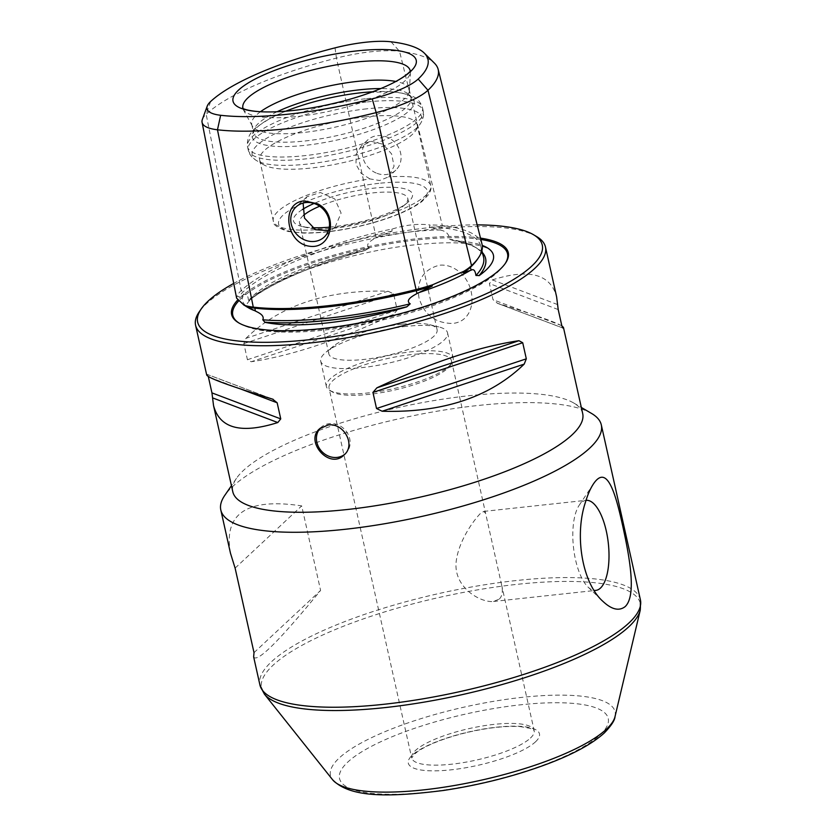 <?xml version="1.0" encoding="UTF-8"?>
<svg xmlns="http://www.w3.org/2000/svg" width="836" height="836" viewBox="0 0 836 836"><rect width="100%" height="100%" fill="white"/><g stroke="black" fill="none" stroke-linecap="round" stroke-linejoin="round"><path stroke-width="0.63" stroke-dasharray="4.18 3.13" d="M591.533 413.433A194.945 50.15 -12.6 0 0 477.262 405.575A194.945 50.15 -12.6 0 0 224.759 495.414M253.642 656.866C256.819 663.282 279.13 641.139 320.596 590.425L301.702 505.895C247.059 497.65 223.316 513.44 230.485 553.275M582.692 413.559A179.259 46.116 -12.6 0 0 573.705 402.983A179.259 46.116 -12.6 0 0 468.63 395.762A179.259 46.116 -12.6 0 0 236.442 478.37A179.259 46.116 -12.6 0 0 232.805 491.767M418.972 297.888C416.495 280.363 423.319 269.464 439.443 265.2C445.17 264.667 450.614 266.047 455.787 269.338C478.067 282.892 477.847 321.358 452.464 323.448C435.347 323.239 424.186 314.723 418.972 297.888M536.482 236.463A179.259 46.116 -12.6 0 0 431.407 229.242A179.259 46.116 -12.6 0 0 199.219 311.849M245.962 338.329C280.112 305.203 327.472 289.496 388.029 291.2L245.962 338.329L243.84 343.617L247.435 359.72L251.197 361.748C291.419 355.77 338.768 340.064 393.265 314.629L397.215 310.031L393.62 293.927L388.029 291.2M561.865 325.915C555.073 321.923 533.64 314.399 497.587 303.332L493 299.664L489.405 283.55L492.352 279.903C529.042 268.304 550.464 273.957 556.619 296.874M562.659 327.921L496.845 303.081L562.722 327.984M206.722 375.082L207.318 374.455L272.567 399.117M208.352 376.785L207.401 374.455L273.142 399.305M485.549 258.282A178.162 45.834 -12.6 0 0 453.624 240.778L453.739 240.716A178.162 45.834 167.4 0 1 476.666 248.031A178.162 45.834 167.4 0 1 482.393 252.556M453.739 240.716L449.517 239.253C449.193 234.77 446.748 231.854 442.171 230.496L429.516 227.058L430.049 224.999C418.345 223.452 405.638 224.821 391.927 229.127A73.495 18.904 -12.6 0 0 374.977 232.878A177.786 45.729 -12.6 0 0 241.207 290.583A73.495 18.904 -12.6 0 0 237.225 295.85L236.609 298.149M483.511 257.007A176.459 45.395 -12.6 0 0 474.733 246.902A176.459 45.395 -12.6 0 0 449.517 239.253M477.272 259.536A176.166 45.322 -12.6 0 0 480.773 246.087A176.166 45.322 -12.6 0 0 441.471 227.632A71.886 18.486 -12.6 0 0 429.516 227.058M365.541 250.319A178.162 45.834 -12.6 0 0 248.929 300.615L249.003 300.448A178.162 45.834 167.4 0 1 365.29 250.298L365.541 250.319A126.685 32.583 167.4 0 0 248.929 300.615M249.003 300.448L248.438 300.124C247.958 295.087 246.348 293.321 243.6 294.836L239.148 297.073L237.225 295.85M391.927 229.127L392.063 231.123L376.21 237.643C372.929 239.43 363.827 244.352 369.47 247.916A176.459 45.395 -12.6 0 0 248.438 300.124M369.47 247.916L365.29 250.298M392.063 231.123A71.886 18.486 -12.6 0 0 375.583 234.77A176.166 45.322 -12.6 0 0 243.025 291.942A71.886 18.486 -12.6 0 0 239.148 297.073M202.354 119.454A68.834 17.713 167.4 0 1 206.168 114.281A173.125 44.538 167.4 0 1 336.438 58.102A68.834 17.713 167.4 0 1 399.535 51.257A173.125 44.538 167.4 0 1 434.396 63.118M482.017 244.206A177.786 45.729 -12.6 0 0 442.349 225.584A73.495 18.904 -12.6 0 0 430.049 224.999M376.158 173.01A20.618 18.256 46.9 0 1 367.641 140.04A20.618 18.256 46.9 0 1 386.817 136.999A20.618 18.256 46.9 0 1 400.611 153.051A20.618 18.256 46.9 0 1 395.794 170.157A20.618 18.256 46.9 0 1 376.158 173.01M369.857 178.904L361.079 173.251L355.99 164.379L356.126 154.378L361.277 145.986L371.278 141.347L383.097 144.262L391.624 153.97L394.07 166.218L388.521 176.887L379.669 180.513L369.857 178.904A80.664 20.754 -12.6 0 0 273.288 220.892A80.664 20.754 -12.6 0 0 315.506 229.712M328.464 230.6L335.194 226.807L341.098 213.065L334.808 198.958L320.376 192.51L307.042 196.679L303.092 203.054M365.802 116.831A80.664 20.754 -12.6 0 0 259.683 160.031A80.664 20.754 -12.6 0 0 263.727 164.786A80.664 20.754 -12.6 0 0 342.938 162.686A80.664 20.754 -12.6 0 0 415.502 130.865A80.664 20.754 -12.6 0 0 417.133 124.836A80.664 20.754 -12.6 0 0 365.802 116.831M480.481 238.114A141.744 36.46 -12.6 0 0 418.094 238.605A141.744 36.46 -12.6 0 0 237.581 300.124M477.168 224.884A176.574 45.426 -12.6 0 0 429.923 227.559A176.574 45.426 -12.6 0 0 233.725 283.414M453.624 240.778A126.685 32.583 167.4 0 1 482.247 245.408M401.813 324.211A55.469 14.264 -12.6 0 0 333.512 346.135A55.469 14.264 -12.6 0 0 328.851 353.91A55.469 14.264 -12.6 0 0 374.946 357.923A55.469 14.264 -12.6 0 0 433.811 336.312A55.469 14.264 -12.6 0 0 437.103 329.718A55.469 14.264 -12.6 0 0 429.568 324.661A55.469 14.264 -12.6 0 0 401.813 324.211M260.466 111.731A80.664 20.754 -12.6 0 0 251.751 124.533A80.664 20.754 -12.6 0 0 252.273 125.933A80.664 20.754 -12.6 0 0 334.996 127.187A80.664 20.754 -12.6 0 0 409.316 90.831A80.664 20.754 -12.6 0 0 409.201 89.337A80.664 20.754 -12.6 0 0 395.856 81.468M303.468 215.427A55.469 14.264 -12.6 0 0 299.497 222.627A55.469 14.264 -12.6 0 0 307.031 227.685A55.469 14.264 -12.6 0 0 356.742 224.456A55.469 14.264 -12.6 0 0 403.098 206.21A55.469 14.264 -12.6 0 0 404.467 205.019A55.469 14.264 -12.6 0 0 407.759 198.435A55.469 14.264 -12.6 0 0 372.459 192.928A55.469 14.264 -12.6 0 0 319.645 206.231M329.332 227.173A60.986 15.685 -12.6 0 0 407.341 202.782A60.986 15.685 -12.6 0 0 373.671 188.173A60.986 15.685 -12.6 0 0 314.054 203.461M302.339 209.575A60.986 15.685 -12.6 0 0 301.723 226.389A60.986 15.685 -12.6 0 0 312.194 227.716M406.202 326.374A64.978 16.72 -12.6 0 0 326.176 352.05A64.978 16.72 -12.6 0 0 320.71 361.173A64.978 16.72 -12.6 0 0 374.727 365.865A64.978 16.72 -12.6 0 0 443.697 340.545A64.978 16.72 -12.6 0 0 447.553 332.822A64.978 16.72 -12.6 0 0 438.722 326.897A64.978 16.72 -12.6 0 0 406.202 326.374M499.374 599.025C502.384 595.922 503.084 591.042 501.485 584.385L485.601 513.325L483.772 511.413L480.282 513.607C473.186 520.87 457.605 542.386 455.996 563.548C454.69 588.283 481.055 602.892 493.522 601.471L499.374 599.025M447.782 368.237A62.742 16.135 -12.6 0 0 450.228 365.468A62.742 16.135 -12.6 0 0 451.503 360.786A62.742 16.135 -12.6 0 0 386.755 358.717A62.742 16.135 -12.6 0 0 329.039 388.155A62.742 16.135 -12.6 0 0 332.185 391.854A62.742 16.135 -12.6 0 0 389.419 391.154A62.742 16.135 -12.6 0 0 447.782 368.237M449.371 365.907A64.978 16.72 -12.6 0 0 451.9 363.033A64.978 16.72 -12.6 0 0 453.216 358.184A64.978 16.72 -12.6 0 0 386.159 356.042A64.978 16.72 -12.6 0 0 326.385 386.535A64.978 16.72 -12.6 0 0 329.645 390.36A64.978 16.72 -12.6 0 0 388.918 389.639A64.978 16.72 -12.6 0 0 449.371 365.907M483.772 511.413L586.026 500.336A45.29 17.535 83.8 0 0 581.354 502.655A45.29 17.535 83.8 0 0 579.16 505.299A45.29 17.535 83.8 0 0 573.475 547.256A45.29 17.535 83.8 0 0 588.011 587.029A45.29 17.535 83.8 0 0 594.145 590.373M235.115 568.125L301.702 505.895M254.008 652.655L320.596 590.425M320.345 428.116A17.922 15.874 46.9 0 1 321.034 427.415A17.922 15.874 46.9 0 1 329.499 423.612A17.922 15.874 46.9 0 1 349.709 438.733A17.922 15.874 46.9 0 1 345.519 453.614A17.922 15.874 46.9 0 1 344.787 454.251M277.103 111.742A80.664 20.754 -12.6 0 0 253.872 129.664A80.664 20.754 -12.6 0 0 253.632 132.987A80.664 20.754 -12.6 0 0 336.887 135.641A80.664 20.754 -12.6 0 0 411.082 97.791A80.664 20.754 -12.6 0 0 409.452 94.886A80.664 20.754 -12.6 0 0 380.808 88.564M285.839 111.178A82.9 21.328 -12.6 0 0 252.524 133.708A82.9 21.328 -12.6 0 0 337.828 139.852A82.9 21.328 -12.6 0 0 412.409 97.969A82.9 21.328 -12.6 0 0 372.668 91.772M640.418 599.872A194.945 50.15 -12.6 0 0 516.366 580.529A194.945 50.15 -12.6 0 0 259.912 684.935M391.018 41.8L399.535 51.257L442.349 225.584L441.471 227.632L442.171 230.496M335.037 47.861L336.438 58.102L376.21 237.643M210.609 101.532L206.168 114.281L241.207 290.583L243.025 291.942L243.6 294.836M334.17 227.685A80.664 20.754 -12.6 0 0 430.739 185.696A80.664 20.754 -12.6 0 0 388.521 176.887M480.825 239.462A140.782 36.22 -12.6 0 0 417.979 239.817A140.782 36.22 -12.6 0 0 238.479 301.138M239.295 323.198A140.782 36.22 -12.6 0 0 239.827 323.522A140.782 36.22 -12.6 0 0 378.06 319.854A140.782 36.22 -12.6 0 0 504.704 264.312A140.782 36.22 -12.6 0 0 505.048 263.789M242.931 295.003A128.107 32.959 -12.6 0 0 248.898 308.056L246.369 305.903C246.421 307.052 244.007 303.134 260.78 291.44C289.287 271.857 359.438 250.392 415.45 244.76C445.672 241.719 467.878 242.231 482.069 246.296C487.075 247.947 490 249.368 490.847 250.56M440.927 229.963A128.107 32.959 -12.6 0 0 410.998 231.885A128.107 32.959 -12.6 0 0 377.872 236.797M243.046 108.492A85.68 22.039 -12.6 0 0 243.464 109.464A85.68 22.039 -12.6 0 0 331.338 110.791A85.68 22.039 -12.6 0 0 410.277 72.178A85.68 22.039 -12.6 0 0 410.236 71.123M366.178 102.034A89.63 23.053 -12.6 0 0 248.261 150.041A89.63 23.053 -12.6 0 0 340.764 152.988A89.63 23.053 -12.6 0 0 423.204 110.927A89.63 23.053 -12.6 0 0 366.178 102.034M366.617 108.847A87.007 22.384 -12.6 0 0 277.782 132.381A87.007 22.384 -12.6 0 0 256.527 160.575A87.007 22.384 -12.6 0 0 341.955 158.307A87.007 22.384 -12.6 0 0 420.215 123.979A87.007 22.384 -12.6 0 0 366.617 108.847M378.833 183.345A76.191 19.594 -12.6 0 0 279.537 226.169A76.191 19.594 -12.6 0 0 400.496 213.065A76.191 19.594 -12.6 0 0 378.833 183.345M535.5 741.835A67.225 17.295 -12.6 0 0 462.841 733.371A67.225 17.295 -12.6 0 0 423.298 770.322A67.225 17.295 -12.6 0 0 535.5 741.835M530.452 738.052A62.742 16.135 -12.6 0 0 534.162 730.591A62.742 16.135 -12.6 0 0 469.414 728.532A62.742 16.135 -12.6 0 0 411.709 757.97A62.742 16.135 -12.6 0 0 463.855 762.505A62.742 16.135 -12.6 0 0 530.452 738.052M640.282 610.008A194.109 49.93 -12.6 0 0 440.07 597.249A194.109 49.93 -12.6 0 0 264.343 694.037M615.014 716.609A145.819 37.515 -12.6 0 0 464.607 707.016A145.819 37.515 -12.6 0 0 332.592 779.737M600.102 734.834A137.7 35.425 -12.6 0 0 451.273 717.497A137.7 35.425 -12.6 0 0 370.275 793.197A137.7 35.425 -12.6 0 0 600.102 734.834M209.491 377.214L240.726 389.022M393.265 314.629L251.197 361.748M397.215 310.031L247.435 359.72M393.62 293.927L243.84 343.617M561.802 325.664L493 299.664M558.208 309.56L489.405 283.55M557.602 304.576L492.352 279.903M365.447 98.773A89.63 23.053 -12.6 0 0 247.54 146.77A89.63 23.053 -12.6 0 0 340.033 149.728A89.63 23.053 -12.6 0 0 422.483 107.666A89.63 23.053 -12.6 0 0 365.447 98.773M236.442 478.37L231.447 485.664M573.705 402.983L581.333 407.456M474.733 246.902L476.666 248.031M480.773 246.087L481.912 250.612M367.641 140.04L361.277 145.986M395.794 170.157L389.43 176.103M259.683 160.031L273.288 220.892C272.233 224.278 277.218 227.82 288.221 231.509L303.06 233.077C319.07 233.369 337.399 231.227 358.048 226.619C373.483 223.107 387.371 218.781 399.702 213.65C409.076 209.721 416.495 205.677 421.95 201.507L429.004 194.151C430.885 190.535 431.46 187.713 430.739 185.696L417.133 124.836M238.741 322.874L239.827 323.522C247.529 327.816 257.927 330.481 271.021 331.505C300.364 333.689 335.821 330.262 377.391 321.233C418.7 311.891 452.38 300.03 478.432 285.661C490.596 278.89 499.353 271.773 504.704 264.312L505.414 263.267M437.103 329.718L407.759 198.435M328.851 353.91L299.497 222.627M409.316 90.831L410.622 70.569M252.273 125.933L242.471 108.147M415.502 130.865L420.215 123.979C423.256 119.099 424.249 114.751 423.204 110.927L422.483 107.666C419.432 98.658 413.736 97.081 413.475 96.715L404.906 93.559L391.279 91.667L361.434 92.702C325.956 97.049 295.442 105.649 269.871 118.503L257.436 126.529C249.901 132.015 246.599 138.766 247.54 146.77L248.261 150.041C248.95 153.939 251.699 157.45 256.527 160.575L263.727 164.786M403.098 206.21L407.341 202.782M307.031 227.685L301.723 226.389M307.042 196.679L296.069 206.931M335.194 226.796L324.222 237.048M333.512 346.135L326.176 352.05M429.568 324.661L438.722 326.897M501.485 584.385L534.162 730.591L530.243 728.375L520.776 726.693C512.144 726.003 501.527 726.547 488.914 728.323C469.936 731.155 452.464 735.701 436.496 741.96C428.251 745.284 421.887 748.554 417.415 751.773L414.228 754.375L411.709 757.97L329.039 388.155M451.503 360.786L485.601 513.325M450.228 365.468L451.9 363.033M332.185 391.854L329.645 390.36M320.71 361.173L326.385 386.535M447.553 332.822L453.216 358.184M493.522 601.471L595.786 590.394M588.011 587.029L602.955 601.397M579.16 505.299L593.403 483.971M321.034 427.415L319.613 428.753M345.519 453.614L344.098 454.941M251.751 124.533L253.632 132.987M409.201 89.337L411.082 97.791M253.872 129.664L252.524 133.708M409.452 94.886L412.409 97.969"/><path stroke-width="1.25" d="M231.447 485.664L224.759 495.414A194.945 50.15 -12.6 0 0 220.809 509.981A194.945 50.15 -12.6 0 0 421.992 516.387A194.945 50.15 -12.6 0 0 601.314 424.928A194.945 50.15 -12.6 0 0 591.533 413.433L581.333 407.456M585.273 502.77C587.583 494.943 590.3 488.673 593.403 483.971C606.696 464.116 615.108 491.255 622.653 525.656C629.351 556.233 636.875 595.441 625.182 606.591C619.1 611.325 611.691 609.59 602.955 601.397C582.19 583.152 574.384 535.625 585.273 502.77M220.809 509.981L230.485 553.275L235.115 568.125L254.008 652.655L253.642 656.866L259.912 684.935A194.945 50.15 -12.6 0 0 421.929 699.011A194.945 50.15 -12.6 0 0 628.86 623.05A194.945 50.15 -12.6 0 0 640.418 599.872L640.282 610.008A194.109 49.93 -12.6 0 1 628.891 626.707A194.109 49.93 -12.6 0 1 434.574 700.275A194.109 49.93 -12.6 0 1 264.343 694.037L259.912 684.935M209.491 377.214L208.352 376.785L211.947 392.889L213.535 405.575L232.805 491.767A179.259 46.116 -12.6 0 0 417.812 497.66A179.259 46.116 -12.6 0 0 582.692 413.559L563.433 327.367L561.865 325.915M233.725 283.414A176.574 45.426 -12.6 0 0 201.225 308.933L199.219 311.849A179.259 46.116 -12.6 0 0 195.582 325.246A179.259 46.116 -12.6 0 0 380.589 331.14A179.259 46.116 -12.6 0 0 545.469 247.028A179.259 46.116 -12.6 0 0 536.482 236.463L533.431 234.676A176.574 45.426 -12.6 0 0 477.168 224.884M327.984 425.033L319.613 428.753C304.503 441.366 329.551 470.062 344.087 454.941C356.24 444.93 343.586 422.316 327.984 425.033M518.957 340.701C478.735 346.679 431.386 362.385 376.89 387.82L518.957 340.701L522.719 342.729L526.314 358.832L524.193 364.12C490.042 397.246 442.683 412.953 382.125 411.239L376.534 408.522L372.94 392.418L376.89 387.82M545.469 247.028L556.619 296.874L558.208 309.56L561.802 325.664L562.837 327.994L563.433 327.367M213.535 405.575C219.69 428.492 241.113 434.145 277.803 422.546L280.75 418.899L277.155 402.785L272.567 399.117C230.391 386.148 208.436 378.144 206.722 375.082L195.582 325.246M273.142 399.305L272.567 399.117M482.393 252.556A178.162 45.834 167.4 0 1 485.538 258.24A178.162 45.834 167.4 0 1 479.122 275.525L479.07 275.692A178.162 45.834 -12.6 0 0 485.559 258.324A178.162 45.834 -12.6 0 0 485.549 258.282M406.515 306.843A178.162 45.834 167.4 0 1 264.855 322.184L264.709 322.257A178.162 45.834 -12.6 0 0 406.766 306.875L410.225 303.823C404.457 300.155 413.663 295.401 416.976 293.551L432.139 286.1L432.525 284.804L463.813 271.303L462.893 272.839L471.117 270.195C473.604 268.701 475.214 270.456 475.935 275.483A176.459 45.395 -12.6 0 0 483.511 257.007L481.912 250.612M475.935 275.483L479.122 275.525M462.893 272.839A71.886 18.486 -12.6 0 0 470.407 267.321A176.166 45.322 -12.6 0 0 477.272 259.536L478.474 257.781A177.786 45.729 -12.6 0 0 482.017 244.206L438.158 69.388A173.125 44.538 167.4 0 1 427.969 90.257A68.834 17.713 167.4 0 1 376.169 112.599A173.125 44.538 167.4 0 1 217.475 129.789A68.834 17.713 167.4 0 1 202.072 122.349A68.834 17.713 167.4 0 1 202.354 119.454L207.224 106.12A61.07 15.706 -12.6 0 0 220.641 115.284A165.361 42.542 -12.6 0 0 372.219 98.867A61.07 15.706 -12.6 0 0 418.167 79.044A165.361 42.542 -12.6 0 0 424.312 53.117A165.361 42.542 -12.6 0 0 391.018 41.8A61.07 15.706 -12.6 0 0 335.037 47.861A165.361 42.542 -12.6 0 0 210.609 101.532A61.07 15.706 -12.6 0 0 207.224 106.12M236.609 298.149L244.06 305.213L255.419 311.044C257.791 312.277 264.981 315.193 262.776 319.791A176.459 45.395 -12.6 0 0 410.225 303.823M262.776 319.791L264.855 322.184M254.217 310.49A128.107 32.959 -12.6 0 1 248.898 308.056L245.868 306.279A71.886 18.486 -12.6 0 0 254.834 308.139A176.166 45.322 -12.6 0 0 416.318 290.646A71.886 18.486 -12.6 0 0 432.139 286.1M303.092 203.054L304.513 218.112L315.506 229.712L328.464 230.6M237.581 300.124A141.744 36.46 -12.6 0 0 238.741 322.874A141.744 36.46 -12.6 0 0 377.914 319.185A141.744 36.46 -12.6 0 0 505.414 263.267A141.744 36.46 -12.6 0 0 480.481 238.114M201.225 308.933A176.574 45.426 -12.6 0 0 379.868 327.931A176.574 45.426 -12.6 0 0 533.431 234.676M406.766 306.875A126.685 32.583 167.4 0 1 264.709 322.257M482.247 245.408A126.685 32.583 167.4 0 1 490.847 250.56A126.685 32.583 167.4 0 1 479.07 275.692M395.856 81.468A80.664 20.754 -12.6 0 0 357.871 81.332A80.664 20.754 -12.6 0 0 260.466 111.731M319.645 206.231A55.469 14.264 -12.6 0 0 303.468 215.427M463.813 271.303A73.495 18.904 -12.6 0 0 471.546 265.629A177.786 45.729 -12.6 0 0 478.474 257.781M314.054 203.461A60.986 15.685 -12.6 0 0 302.339 209.575M312.194 227.716A60.986 15.685 -12.6 0 0 329.332 227.173M305.798 202.552A20.618 18.256 -133.1 0 0 296.069 206.931A20.618 18.256 -133.1 0 0 296.331 233.923A20.618 18.256 -133.1 0 0 323.26 237.884A20.618 18.256 -133.1 0 0 324.222 237.048A20.618 18.256 -133.1 0 0 326.98 214.413A20.618 18.256 -133.1 0 0 305.798 202.552M244.06 305.213A73.495 18.904 -12.6 0 0 253.277 307.136A177.786 45.729 -12.6 0 0 416.244 289.486A73.495 18.904 -12.6 0 0 432.525 284.804M317.555 203.775L304.335 200.88C280.488 202.552 285.661 242.973 309.184 246.181C332.174 250.058 338.873 213.807 317.555 203.775M238.594 90.048A93.841 24.139 167.4 0 1 356.481 50.944A93.841 24.139 167.4 0 1 394.373 82.262A93.841 24.139 167.4 0 1 262.149 111.815A93.841 24.139 167.4 0 1 238.594 90.048M594.145 590.373A45.29 17.535 83.8 0 0 595.786 590.394A45.29 17.535 83.8 0 0 600.457 588.084A45.29 17.535 83.8 0 0 607.479 537.151A45.29 17.535 83.8 0 0 586.026 500.336A45.29 17.535 83.8 0 0 586.015 500.346M344.787 454.251A17.922 15.874 46.9 0 1 321.693 451.356A17.922 15.874 46.9 0 1 320.345 428.116M424.312 53.117L434.396 63.118A173.125 44.538 167.4 0 1 438.158 69.388M380.808 88.564A80.664 20.754 -12.6 0 0 359.752 89.786A80.664 20.754 -12.6 0 0 277.103 111.742M372.668 91.772A82.9 21.328 -12.6 0 0 361.33 92.723A82.9 21.328 -12.6 0 0 285.839 111.178M418.167 79.044L427.969 90.257L471.546 265.629L470.407 267.321L471.117 270.195M220.641 115.284L217.475 129.789L253.277 307.136L254.834 308.139L255.419 311.044M372.219 98.867L376.169 112.599L416.976 293.551M418.627 292.684A128.107 32.959 -12.6 0 0 470.375 270.362M238.479 301.138A140.782 36.22 -12.6 0 0 239.295 323.198M505.048 263.789A140.782 36.22 -12.6 0 0 480.825 239.462M410.236 71.123A85.68 22.039 -12.6 0 0 355.624 62.083A85.68 22.039 -12.6 0 0 243.046 108.492M264.343 694.037L332.592 779.737A145.819 37.515 -12.6 0 0 460.479 784.419A145.819 37.515 -12.6 0 0 606.455 729.149A145.819 37.515 -12.6 0 0 615.014 716.609L640.282 610.008M382.125 411.239L524.193 364.12M376.534 408.522L526.314 358.832M372.94 392.418L522.719 342.729M212.553 397.873L277.803 422.546M211.947 392.889L280.75 418.899M240.726 389.022L277.155 402.785M601.314 424.928L640.418 599.872M615.014 716.609C614.805 720.318 611.241 725.752 604.334 732.932C592.599 743.58 574.186 753.706 549.095 763.341C516.355 775.745 481.076 784.795 443.279 790.49C390.715 797.042 350.409 798.307 332.592 779.737M202.072 122.349L236.619 298.149M242.471 108.147C241.844 107.792 244.99 110.895 262.149 111.815M410.622 70.569C411.04 69.973 409.504 74.122 394.373 82.262"/></g></svg>
